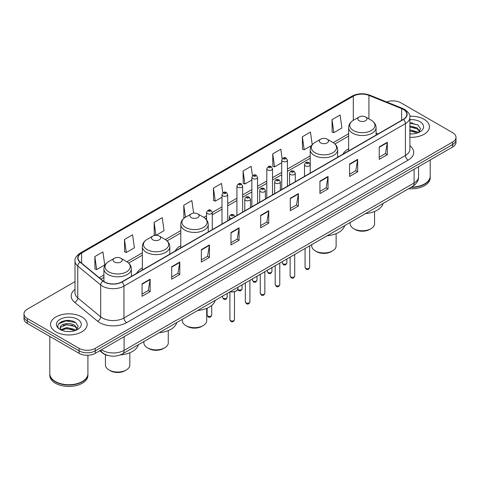 <?xml version="1.0" encoding="UTF-8"?>
<svg xmlns="http://www.w3.org/2000/svg" width="480" height="480" viewBox="0 0 480 480"><rect width="100%" height="100%" fill="white"/><g stroke="black" fill="none" stroke-linecap="round" stroke-linejoin="round"><path stroke-width="0.72" d="M142.35 267.972A20.202 11.664 0 0 0 136.662 273.3M180.786 245.784A20.202 11.664 0 0 0 175.098 251.106M348.642 148.872A20.202 11.664 0 0 0 342.954 154.2M108.072 355.494A11.436 6.6 180 0 1 102.618 353.076L99.774 350.736M70.38 320.616A15.246 8.802 0 0 0 61.458 321.678M412.668 123A15.246 8.802 0 0 0 409.896 122.982M75.006 281.634L27.348 309.15A11.436 6.6 0 0 0 24 313.818L24 318.798A11.436 6.6 0 0 0 27.348 323.466L79.098 353.34A11.436 6.6 0 0 0 95.268 353.34L452.652 147.006A11.436 6.6 0 0 0 456 142.338L456 139.848A11.436 6.6 0 0 1 452.652 144.516A11.436 6.6 0 0 0 456 139.848L456 137.358A11.436 6.6 0 0 0 452.652 132.69L400.902 102.816A11.436 6.6 0 0 0 386.586 101.946M24 313.818A11.436 6.6 0 0 0 27.348 318.486L79.098 348.36A11.436 6.6 0 0 0 95.268 348.36L95.268 350.85L452.652 144.516L95.268 350.85A11.436 6.6 0 0 1 79.098 350.85A11.436 6.6 0 0 0 95.268 350.85L95.268 353.34M27.348 318.486L27.348 320.976L79.098 350.85L27.348 320.976A11.436 6.6 0 0 1 24 316.308A11.436 6.6 0 0 0 27.348 320.976L27.348 323.466M424.08 119.31A18.294 10.56 0 0 0 409.812 116.244A18.294 10.56 0 0 1 424.08 119.31A18.294 10.56 0 0 1 429.438 126.78A18.294 10.56 0 0 0 424.08 119.31M81.792 316.926A18.294 10.56 0 0 0 61.854 314.64A18.294 10.56 0 0 0 50.562 324.396A18.294 10.56 0 0 0 55.92 331.866A18.294 10.56 0 0 0 75.858 334.158A18.294 10.56 0 0 0 87.15 324.396A18.294 10.56 0 0 0 81.792 316.926A18.294 10.56 0 0 0 61.854 314.64A18.294 10.56 0 0 0 50.562 324.396A18.294 10.56 0 0 0 55.92 331.866A18.294 10.56 0 0 0 75.858 334.158A18.294 10.56 0 0 0 87.15 324.396A18.294 10.56 0 0 0 81.792 316.926M403.272 109.41A12.198 7.044 180 0 1 406.848 114.39A12.198 7.044 180 0 1 403.272 119.37L121.788 281.886A12.198 7.044 180 0 1 103.17 280.944L80.262 262.056A12.198 7.044 180 0 1 78.06 258.018A12.198 7.044 180 0 1 81.63 253.038L353.304 96.186A12.198 7.044 180 0 1 368.928 95.394L401.646 108.624A12.198 7.044 180 0 1 403.272 109.41M403.488 109.29A12.504 7.218 0 0 0 401.82 108.48L369.102 95.25A12.504 7.218 0 0 0 353.094 96.06L81.414 252.912A12.504 7.218 0 0 0 80.016 262.158L102.924 281.046A12.504 7.218 0 0 0 122.004 282.012L403.488 119.496A12.504 7.218 0 0 0 403.488 109.29M142.056 283.848L142.056 296.298L150.144 291.624L150.144 279.18L142.056 283.848M142.056 294.084L148.284 290.49L150.108 279.594A3.048 1.758 -120 0 0 150.144 279.18M148.23 290.52L150.144 291.624M171.702 266.73L171.702 279.18L179.79 274.512L179.79 262.062L171.702 266.73M171.702 276.972L177.93 273.372L179.754 262.476A3.048 1.758 -120 0 0 179.79 262.062M177.876 273.408L179.79 274.512M201.348 249.612L201.348 262.062L209.436 257.394L209.436 244.944L201.348 249.612M201.348 259.854L207.576 256.26L209.406 245.358A3.048 1.758 -120 0 0 209.436 244.944M207.522 256.29L209.436 257.394M231 232.494L231 244.944L239.082 240.276L239.082 227.826L231 232.494M231 242.736L237.228 239.142L239.052 228.24A3.048 1.758 -120 0 0 239.082 227.826M237.168 239.172L239.082 240.276M379.236 146.916L379.236 159.36L387.318 154.692L387.318 142.248L379.236 146.916M379.236 157.152L385.464 153.558L387.288 142.656A3.048 1.758 -120 0 0 387.318 142.248M385.404 153.588L387.318 154.692M349.584 164.028L349.584 176.478L357.672 171.81L357.672 159.36L349.584 164.028M349.584 174.27L355.812 170.676L357.642 159.774A3.048 1.758 -120 0 0 357.672 159.36M355.758 170.706L357.672 171.81M319.938 181.146L319.938 193.596L328.026 188.928L328.026 176.478L319.938 181.146M319.938 191.388L326.166 187.794L327.99 176.892A3.048 1.758 -120 0 0 328.026 176.478M326.112 187.824L328.026 188.928M290.292 198.264L290.292 210.714L298.38 206.046L298.38 193.596L290.292 198.264M290.292 208.506L296.52 204.906L298.344 194.01A3.048 1.758 -120 0 0 298.38 193.596M296.466 204.942L298.38 206.046M260.646 215.382L260.646 227.826L268.728 223.158L268.728 210.714L260.646 215.382M260.646 225.618L266.874 222.024L268.698 211.128A3.048 1.758 -120 0 0 268.728 210.714M266.82 222.054L268.728 223.158M409.896 137.316A18.294 10.56 0 0 0 429.438 126.78A18.294 10.56 0 0 1 409.896 137.316M95.268 348.36L452.652 142.026A11.436 6.6 0 0 0 456 137.358M156.054 235.302L164.04 230.688L162.216 217.68L154.134 222.354L154.26 234.726M124.482 239.466L126.312 252.474L134.394 247.806L132.57 234.798L124.482 239.466L124.614 251.844M94.836 256.584L96.66 269.592L104.748 264.924L102.924 251.916L94.836 256.584L94.968 268.956M252.492 175.842L251.16 166.332L243.072 171L243.204 183.372M282.156 158.838L280.806 149.214L272.718 153.882L272.85 166.26M312.222 144.696L310.452 132.102L302.364 136.77L302.496 149.142M332.016 119.652L333.84 132.66L341.922 127.992L340.098 114.984L332.016 119.652L332.142 132.024M193.632 213.162L191.862 200.568L183.78 205.236L183.906 217.608M222.834 192.888L221.508 183.45L213.426 188.118L213.558 200.49M213.426 188.118L215.25 201.126L221.994 197.232M215.25 201.126L213.426 200.442M243.072 171L244.896 184.008L251.856 179.988M244.896 184.008L243.072 183.324M272.718 153.882L274.542 166.89L281.718 162.75M274.542 166.89L272.718 166.212M302.364 136.77L304.194 149.772L311.586 145.506M304.194 149.772L302.364 149.094M333.84 132.66L332.016 131.976M184.542 217.842L183.78 217.56M183.78 205.236L185.46 217.242M155.814 235.308L154.134 234.678M154.134 222.354L155.946 235.302M126.312 252.474L124.482 251.79M96.66 269.592L94.836 268.908M411.378 187.11A19.056 11.004 0 0 0 424.62 183.888A19.056 11.004 0 0 0 430.2 176.106L430.2 159.966M411.3 187.152A18.87 10.89 0 0 0 424.488 183.966A18.87 10.89 0 0 0 424.554 183.924M410.838 187.416A19.056 11.004 0 0 0 430.2 176.418A19.056 11.004 0 0 0 430.2 176.262M408.582 188.718A19.056 11.004 0 0 0 430.2 177.816L430.2 176.418M409.896 133.818L411.966 133.938M409.896 129.864L417.24 131.856L418.248 132.666M409.896 130.854L417.42 132.972M409.896 125.91L417.24 127.908L419.712 131.328M409.896 126.9L417.24 128.892L419.52 131.58M409.896 133.92A12.426 7.176 0 0 0 419.934 131.85A12.426 7.176 0 0 0 419.934 121.704A12.426 7.176 0 0 0 409.896 119.64M418.542 132.546L420.486 128.724L418.026 125.01L409.896 122.79M409.896 123.174L417.858 124.896M409.896 127.122L415.104 127.806M409.896 131.076L415.104 131.754M350.166 222.45L350.166 223.722A12.198 7.044 0 0 0 353.736 228.702L355.086 229.476A10.29 5.94 0 0 0 369.636 229.476L370.986 228.702A12.198 7.044 0 0 0 374.556 223.722L374.556 211.47M355.086 229.476L353.736 228.702A12.198 7.044 0 0 0 370.986 228.702M359.13 120.708A4.572 2.64 0 0 0 365.598 120.708A4.572 2.64 0 0 0 365.598 116.976L371.274 120.252A12.606 7.278 0 0 1 371.274 130.548A12.606 7.278 0 0 1 353.448 130.548A12.606 7.278 0 0 1 353.448 120.252C350.346 122.1 348.744 124.548 348.642 127.602A13.722 7.92 0 0 0 352.662 133.2A13.722 7.92 0 0 0 367.614 134.922A13.722 7.92 0 0 0 376.086 127.602C375.984 124.548 374.382 122.1 371.274 120.252L365.598 116.976A4.572 2.64 0 0 0 359.13 116.976A4.572 2.64 0 0 0 359.13 120.708M365.508 213.594A20.964 12.102 0 0 0 383.088 203.442M311.73 244.638L311.73 245.91A12.198 7.044 0 0 0 315.306 250.89L316.65 251.67A10.29 5.94 0 0 0 331.206 251.67L332.556 250.89A12.198 7.044 0 0 0 336.126 245.91L336.126 233.658M316.65 251.67L315.306 250.89A12.198 7.044 0 0 0 332.556 250.89M320.694 142.896A4.572 2.64 0 0 0 327.162 142.896A4.572 2.64 0 0 0 327.162 139.164L332.844 142.44A12.606 7.278 0 0 1 332.844 152.736A12.606 7.278 0 0 1 315.018 152.736A12.606 7.278 0 0 1 315.012 142.44C311.91 144.288 310.308 146.736 310.206 149.79A13.722 7.92 0 0 0 314.226 155.394A13.722 7.92 0 0 0 329.178 157.11A13.722 7.92 0 0 0 337.65 149.79C337.548 146.736 335.946 144.288 332.844 142.44L327.162 139.164A4.572 2.64 0 0 0 320.694 139.164A4.572 2.64 0 0 0 320.694 142.896M327.072 235.782A20.964 12.102 0 0 0 344.652 225.63M182.31 319.362L182.31 320.634A12.198 7.044 0 0 0 185.88 325.614L187.23 326.388A10.29 5.94 0 0 0 201.78 326.388L203.13 325.614A12.198 7.044 0 0 0 206.7 320.634L206.7 308.382M187.23 326.388L185.88 325.614A12.198 7.044 0 0 0 203.13 325.614M191.268 217.62A4.572 2.64 0 0 0 197.742 217.62A4.572 2.64 0 0 0 197.742 213.888L203.418 217.164A12.606 7.278 0 0 1 203.418 227.454A12.606 7.278 0 0 1 185.592 227.454A12.606 7.278 0 0 1 185.592 217.164C182.49 219.006 180.882 221.46 180.786 224.514A13.722 7.92 0 0 0 184.8 230.112A13.722 7.92 0 0 0 199.758 231.828A13.722 7.92 0 0 0 208.224 224.514C208.128 221.46 206.52 219.006 203.418 217.164L197.742 213.888A4.572 2.64 0 0 0 191.268 213.888A4.572 2.64 0 0 0 191.268 217.62M197.652 310.5A20.964 12.102 0 0 0 215.232 300.354M143.874 341.55L143.874 342.822A12.198 7.044 0 0 0 147.444 347.802L148.794 348.582A10.29 5.94 0 0 0 163.35 348.582L164.694 347.802A12.198 7.044 0 0 0 168.27 342.822L168.27 330.57M148.794 348.582L147.444 347.802A12.198 7.044 0 0 0 147.45 347.802A12.198 7.044 0 0 0 164.694 347.802M152.838 239.808A4.572 2.64 0 0 0 159.306 239.808A4.572 2.64 0 0 0 159.306 236.076L164.982 239.352A12.606 7.278 0 0 1 164.988 239.352A12.606 7.278 0 0 1 164.982 249.648A12.606 7.278 0 0 1 147.156 249.648A12.606 7.278 0 0 1 147.156 239.352C144.054 241.2 142.452 243.648 142.35 246.702A13.722 7.92 0 0 0 146.37 252.3A13.722 7.92 0 0 0 161.322 254.022A13.722 7.92 0 0 0 169.794 246.702C169.692 243.648 168.09 241.2 164.988 239.352L159.306 236.076A4.572 2.64 0 0 0 152.838 236.076A4.572 2.64 0 0 0 152.838 239.808M159.216 332.694A20.964 12.102 0 0 0 176.796 322.542M105.444 354.708L105.444 365.01A12.198 7.044 0 0 0 109.014 369.99L110.364 370.77A10.29 5.94 0 0 0 124.914 370.77L126.264 369.99A12.198 7.044 0 0 0 129.834 365.01L129.834 352.758M110.364 370.77L109.014 369.99A12.198 7.044 0 0 0 126.264 369.99M114.402 261.996A4.572 2.64 0 0 0 120.87 262.002A4.572 2.64 0 0 0 120.87 258.264L126.552 261.546A12.606 7.278 0 0 1 126.552 271.836A12.606 7.278 0 0 1 108.726 271.836A12.606 7.278 0 0 1 108.726 261.546C105.618 263.388 104.016 265.836 103.914 268.89A13.722 7.92 0 0 0 107.934 274.494A13.722 7.92 0 0 0 122.892 276.21A13.722 7.92 0 0 0 131.358 268.89C131.256 265.836 129.654 263.388 126.552 261.546L120.87 258.264A4.572 2.64 0 0 0 114.402 258.264A4.572 2.64 0 0 0 114.402 261.996M120.342 354.918A20.964 12.102 0 0 0 138.366 344.73M82.266 381.546A18.87 10.89 0 0 1 82.194 381.582A18.87 10.89 0 0 1 55.512 381.582L55.38 381.504A19.056 11.004 0 0 0 82.332 381.504A19.056 11.004 0 0 0 87.912 373.728L87.912 355.26M49.8 373.878A19.056 11.004 0 0 0 49.8 374.034A19.056 11.004 0 0 0 55.38 381.816A19.056 11.004 0 0 0 76.146 384.204A19.056 11.004 0 0 0 87.912 374.034A19.056 11.004 0 0 0 87.912 373.878M49.8 374.034L49.8 375.438A19.056 11.004 0 0 0 55.38 383.22A19.056 11.004 0 0 0 76.146 385.602A19.056 11.004 0 0 0 87.912 375.438L87.912 374.034M66.774 331.47L69.678 331.554M61.074 329.646L66.624 327.528L74.946 329.478L75.954 330.288M61.584 330.18L66.624 328.518L75.132 330.588M61.164 330.036L60.27 327.948A8.616 4.974 0 0 0 61.662 330.252M77.424 328.944L74.946 325.524C69.774 321.666 59.136 324.048 60.27 327.948L60.24 327.564M60.294 328.068L60.534 327.426L66.624 324.564L74.946 326.514L77.226 329.202M76.248 330.162L78.198 326.34L75.732 322.632C67.014 316.362 51.516 324.624 60.468 329.688L60.912 329.958M77.646 319.326A12.426 7.176 0 0 0 60.066 319.326A12.426 7.176 0 0 0 60.066 329.472A12.426 7.176 0 0 0 77.646 329.472A12.426 7.176 0 0 0 77.646 319.326M49.8 336.426L49.8 373.728A19.056 11.004 0 0 0 55.38 381.504L55.512 381.582M58.65 323.874L65.946 320.88L75.564 322.518M63.21 325.332L65.946 324.834L72.816 325.422M63.21 329.286L65.946 328.788L72.816 329.376M101.52 349.728A15.246 8.802 0 0 0 102.546 350.382A15.246 8.802 0 0 0 124.104 350.382L414.108 182.952A15.246 8.802 0 0 0 418.578 176.73C418.686 180.51 416.67 183.75 412.53 186.444L122.526 353.874A7.626 4.404 60 0 0 124.104 350.382L124.104 336.69M414.108 169.26L414.108 182.952A7.626 4.404 60 0 1 412.53 186.444M100.902 350.088A7.626 5.1 129.5 0 0 102.234 352.566L99.918 350.658M452.652 147.006L452.652 142.026M79.098 353.34L79.098 348.36M409.896 145.758A19.056 11.004 180 0 1 408.126 160.14L126.642 322.656A3.81 2.202 60 0 1 123.942 317.988L405.432 155.472A15.246 8.802 0 0 0 409.896 149.25L409.896 117.378A15.246 8.802 180 0 1 405.432 123.606A3.81 2.202 -120 0 0 403.488 119.496M126.642 322.656A19.056 11.004 180 0 1 99.69 322.656A19.056 11.004 180 0 1 97.554 321.186L74.64 302.298A19.056 11.004 180 0 1 75.006 289.38M102.384 317.988A15.246 8.802 0 0 0 123.942 317.988L123.942 286.116A15.246 8.802 180 0 1 100.674 284.94L77.766 266.052A15.246 8.802 180 0 1 75.006 261.006L75.006 292.872A15.246 8.802 0 0 0 77.766 297.918L100.674 316.812A15.246 8.802 0 0 0 102.384 317.988M409.896 117.378C410.406 114.996 408.654 112.344 404.64 109.41L402.636 108.438A3.81 1.788 112 0 0 401.82 108.48M402.636 108.438L369.918 95.208C363.606 92.976 357.612 93.3 351.942 96.186A3.81 2.202 60 0 1 353.094 96.06M81.414 252.912A3.81 2.202 -120 0 0 80.262 253.032C76.308 255.876 74.556 258.534 75.006 261.006M80.016 262.158A3.81 2.55 129.5 0 0 77.766 266.052L77.766 297.918A3.81 2.55 -50.5 0 1 74.64 302.298M369.918 95.208A3.81 1.788 112 0 0 369.102 95.25M102.924 281.046A3.81 2.55 129.5 0 0 100.674 284.94L100.674 316.812A3.81 2.55 -50.5 0 1 97.554 321.186M122.004 282.012A3.81 2.202 60 0 1 123.942 286.116L405.432 123.606L405.432 155.472A3.81 2.202 60 0 0 408.126 160.14M81.63 253.038L81.63 263.184M401.646 108.624L401.646 120.312M368.928 95.394L368.928 118.896M378.042 133.938L376.086 133.146M353.304 96.186L353.304 120.336M348.642 133.734L333.192 142.656M310.206 155.922L287.436 169.068M281.718 172.374L272.508 177.69M266.79 180.99L257.574 186.312M251.856 189.612L242.646 194.934M236.928 198.234L227.712 203.55M221.994 206.856L212.268 212.472M206.55 215.772L203.772 217.374M180.786 230.646L165.336 239.562M142.35 252.834L126.906 261.756M103.914 275.028L99.258 277.716M260.646 215.772L268.698 211.128M290.292 198.66L298.344 194.01M319.938 181.542L327.99 176.892M349.584 164.424L357.642 159.774M379.236 147.306L387.288 142.656M231 232.89L239.052 228.24M201.348 250.008L209.406 245.358M171.702 267.126L179.754 262.476M142.056 284.238L150.108 279.594M309.642 267.402C308.886 269.454 307.716 270.06 306.132 269.208L305.064 267.402A2.286 1.32 0 0 0 305.736 268.332A2.286 1.32 0 0 0 308.226 268.62A2.286 1.32 0 0 0 309.642 267.402L309.642 245.844M305.334 165.864A2.856 1.65 180 0 1 304.494 164.7C305.226 162.354 306.72 161.676 308.982 162.66L310.212 164.7A2.856 1.65 180 0 1 308.448 166.224A2.856 1.65 180 0 1 305.334 165.864M308.028 162.756A0.954 0.552 0 0 0 306.678 162.756A0.954 0.552 0 0 0 306.678 163.53A0.954 0.552 0 0 0 308.028 163.53A0.954 0.552 0 0 0 308.028 162.756M294.708 276.018C293.958 278.076 292.788 278.682 291.198 277.824L290.136 276.018A2.286 1.32 0 0 0 290.802 276.954A2.286 1.32 0 0 0 293.298 277.242A2.286 1.32 0 0 0 294.708 276.018L294.708 254.466M290.4 174.486A2.856 1.65 180 0 1 289.56 173.322C290.292 170.976 291.786 170.292 294.048 171.282L295.278 173.322A2.856 1.65 180 0 1 293.514 174.846A2.856 1.65 180 0 1 290.4 174.486M293.094 171.372A0.954 0.552 0 0 0 291.75 171.372A0.954 0.552 0 0 0 291.75 172.152A0.954 0.552 0 0 0 293.094 172.152A0.954 0.552 0 0 0 293.094 171.372M279.78 284.64C279.024 286.698 277.854 287.298 276.27 286.446L275.202 284.64A2.286 1.32 0 0 0 275.874 285.576A2.286 1.32 0 0 0 278.364 285.864A2.286 1.32 0 0 0 279.78 284.64L279.78 263.088M275.466 183.108A2.856 1.65 180 0 1 274.632 181.938C275.364 179.592 276.858 178.914 279.114 179.898L280.35 181.938A2.856 1.65 180 0 1 278.586 183.462A2.856 1.65 180 0 1 275.466 183.108M278.166 179.994A0.954 0.552 0 0 0 276.816 179.994A0.954 0.552 0 0 0 276.816 180.774A0.954 0.552 0 0 0 278.166 180.774A0.954 0.552 0 0 0 278.166 179.994M264.846 293.262C264.09 295.32 262.92 295.92 261.336 295.068L260.274 293.262A2.286 1.32 0 0 0 260.94 294.198A2.286 1.32 0 0 0 263.436 294.48A2.286 1.32 0 0 0 264.846 293.262L264.846 271.71M260.538 191.73A2.856 1.65 180 0 1 259.698 190.56C260.43 188.214 261.924 187.536 264.186 188.52L265.416 190.56A2.856 1.65 180 0 1 263.652 192.084A2.856 1.65 180 0 1 260.538 191.73M263.232 188.616A0.954 0.552 0 0 0 261.882 188.616A0.954 0.552 0 0 0 261.882 189.396A0.954 0.552 0 0 0 263.232 189.396A0.954 0.552 0 0 0 263.232 188.616M249.912 301.884C249.162 303.942 247.992 304.542 246.402 303.69L245.34 301.884A2.286 1.32 0 0 0 246.012 302.814A2.286 1.32 0 0 0 248.502 303.102A2.286 1.32 0 0 0 249.912 301.884L249.912 280.326M245.604 200.346A2.856 1.65 180 0 1 244.77 199.182C245.502 196.836 246.996 196.158 249.252 197.142L250.488 199.182A2.856 1.65 180 0 1 248.724 200.706A2.856 1.65 180 0 1 245.604 200.346M248.304 197.238A0.954 0.552 0 0 0 246.954 197.238A0.954 0.552 0 0 0 246.954 198.012A0.954 0.552 0 0 0 248.304 198.012A0.954 0.552 0 0 0 248.304 197.238M234.468 319.668C233.718 321.726 232.548 322.326 230.964 321.474L229.896 319.668A2.286 1.32 0 0 0 230.568 320.604A2.286 1.32 0 0 0 233.058 320.886A2.286 1.32 0 0 0 234.468 319.668L234.468 291.726M231.468 218.562A2.856 1.65 180 0 1 230.16 218.136A2.856 1.65 180 0 1 229.326 216.966C230.058 214.62 231.552 213.942 233.808 214.926L235.044 216.966M232.86 215.022A0.954 0.552 0 0 0 231.51 215.022A0.954 0.552 0 0 0 231.51 215.802A0.954 0.552 0 0 0 232.86 215.802A0.954 0.552 0 0 0 232.86 215.022M230.286 291.66A5.718 3.3 0 0 0 237.9 288.546L237.9 287.262M236.088 290.958A5.334 3.078 180 0 1 230.19 291.714M282.96 263.808A2.286 1.32 0 0 0 285.456 264.09A2.286 1.32 0 0 0 286.866 262.872C286.11 264.93 284.94 265.53 283.356 264.678L282.294 262.872A2.286 1.32 0 0 0 282.96 263.808M287.436 186.252L287.436 160.17A2.856 1.65 180 0 1 285.672 161.694A2.856 1.65 180 0 1 282.558 161.34A2.856 1.65 180 0 1 281.718 160.17L281.718 189.552M283.902 159.006A0.954 0.552 0 0 0 285.252 159.006A0.954 0.552 0 0 0 285.252 158.226A0.954 0.552 0 0 0 283.902 158.226A0.954 0.552 0 0 0 283.902 159.006M268.032 272.424A2.286 1.32 0 0 0 270.522 272.712A2.286 1.32 0 0 0 271.932 271.494C271.182 273.552 270.012 274.152 268.422 273.3L267.36 271.494A2.286 1.32 0 0 0 268.032 272.424M272.508 194.868L272.508 168.792A2.856 1.65 180 0 1 270.744 170.316A2.856 1.65 180 0 1 267.624 169.956A2.856 1.65 180 0 1 266.79 168.792L266.79 198.168M268.974 167.622A0.954 0.552 0 0 0 270.318 167.622A0.954 0.552 0 0 0 270.318 166.848A0.954 0.552 0 0 0 268.974 166.848A0.954 0.552 0 0 0 268.974 167.622M253.098 281.046A2.286 1.32 0 0 0 255.588 281.334A2.286 1.32 0 0 0 257.004 280.116C256.248 282.168 255.078 282.774 253.494 281.922L252.426 280.116A2.286 1.32 0 0 0 253.098 281.046M257.574 203.49L257.574 177.414A2.856 1.65 180 0 1 255.81 178.938A2.856 1.65 180 0 1 252.696 178.578A2.856 1.65 180 0 1 251.856 177.414L251.856 206.79M254.04 176.244A0.954 0.552 0 0 0 255.39 176.244A0.954 0.552 0 0 0 255.39 175.464A0.954 0.552 0 0 0 254.04 175.464A0.954 0.552 0 0 0 254.04 176.244M237.756 289.338A2.286 1.32 0 0 0 238.17 289.668A2.286 1.32 0 0 0 240.66 289.956A2.286 1.32 0 0 0 242.07 288.732C241.32 290.79 240.15 291.39 238.56 290.538L237.666 289.542M242.646 212.112L242.646 186.03A2.856 1.65 180 0 1 240.876 187.56A2.856 1.65 180 0 1 237.762 187.2A2.856 1.65 180 0 1 236.928 186.03L236.928 215.412M239.112 184.866A0.954 0.552 0 0 0 240.456 184.866A0.954 0.552 0 0 0 240.456 184.086A0.954 0.552 0 0 0 239.112 184.086A0.954 0.552 0 0 0 239.112 184.866M223.236 298.29A2.286 1.32 0 0 0 225.726 298.572A2.286 1.32 0 0 0 227.142 297.354C226.386 299.412 225.216 300.012 223.632 299.16L222.564 297.354A2.286 1.32 0 0 0 223.236 298.29M227.712 220.734L227.712 194.652A2.856 1.65 180 0 1 225.948 196.176A2.856 1.65 180 0 1 222.834 195.822A2.856 1.65 180 0 1 221.994 194.652L221.994 224.034M224.178 193.488A0.954 0.552 0 0 0 225.528 193.488A0.954 0.552 0 0 0 225.528 192.708A0.954 0.552 0 0 0 224.178 192.708A0.954 0.552 0 0 0 224.178 193.488M207.792 316.074A2.286 1.32 0 0 0 210.282 316.362A2.286 1.32 0 0 0 211.698 315.138C210.942 317.196 209.772 317.796 208.188 316.944L207.12 315.138A2.286 1.32 0 0 0 207.792 316.074M212.268 229.65L212.268 212.436A2.856 1.65 180 0 1 210.504 213.966A2.856 1.65 180 0 1 207.39 213.606A2.856 1.65 180 0 1 206.55 212.436L206.55 219.822M208.734 211.272A0.954 0.552 0 0 0 210.084 211.272A0.954 0.552 0 0 0 210.084 210.492A0.954 0.552 0 0 0 208.734 210.492A0.954 0.552 0 0 0 208.734 211.272M122.526 353.874C116.394 356.958 110.256 356.958 104.124 353.874L102.234 352.566M418.578 176.73L418.578 166.68M351.942 96.186L80.262 253.032M348.642 136.056L334.932 143.97M310.206 158.244L287.436 171.39M281.718 174.69L272.508 180.012M266.79 183.312L257.574 188.634M251.856 191.934L242.646 197.25M236.928 200.556L227.712 205.872M221.994 209.172L212.268 214.788M206.55 218.088L205.512 218.694M180.786 232.968L167.076 240.882M142.35 255.156L128.64 263.07M103.914 277.344L100.914 279.078M376.086 135.072L376.086 127.602M348.642 150.912L348.642 127.602M359.13 116.976L353.448 120.252M337.65 157.26L337.65 149.79M310.206 164.55L310.206 149.79M320.694 139.164L315.012 142.44M208.224 231.978L208.224 224.514M180.786 247.824L180.786 224.514M191.268 213.888L185.592 217.164M169.794 254.172L169.794 246.702M142.35 270.012L142.35 246.702M152.838 236.076L147.156 239.352M131.358 276.36L131.358 268.89M103.914 281.496L103.914 268.89M114.402 258.264L108.726 261.546M305.064 267.402L305.064 248.484M304.494 176.4L304.494 164.7M310.212 173.1L310.212 164.7M290.136 276.018L290.136 257.106M289.56 185.022L289.56 173.322M295.278 181.722L295.278 173.322M275.202 284.64L275.202 265.728M274.632 193.644L274.632 181.938M280.35 190.344L280.35 181.938M260.274 293.262L260.274 274.35M259.698 202.26L259.698 190.56M265.416 198.96L265.416 190.56M245.34 301.884L245.34 282.966M244.77 210.882L244.77 199.182M250.488 207.582L250.488 199.182M229.896 319.668L229.896 291.882M229.326 219.798L229.326 216.966M237.9 288.546L237.39 289.992L235.122 291.528L232.206 292.008L230.094 291.774M286.866 262.872L286.866 258.996M287.436 160.17L286.206 158.13C284.544 156.936 283.05 157.614 281.718 160.17M282.294 262.872L282.294 261.636M271.932 271.494L271.932 267.612M272.508 168.792L271.272 166.752C269.616 165.552 268.122 166.236 266.79 168.792M267.36 271.494L267.36 270.258M257.004 280.116L257.004 276.234M257.574 177.414L256.344 175.374C254.682 174.174 253.188 174.852 251.856 177.414M252.426 280.116L252.426 278.874M242.07 288.732L242.07 284.856M242.646 186.03L241.41 183.99C239.754 182.796 238.26 183.474 236.928 186.03M227.142 297.354L227.142 293.478M227.712 194.652L226.482 192.612C224.82 191.418 223.326 192.096 221.994 194.652M222.564 297.354L222.564 296.118M211.698 315.138L211.698 305.46M212.268 212.436L211.038 210.402C209.376 209.202 207.882 209.88 206.55 212.436M207.12 315.138L207.12 308.202"/></g></svg>
